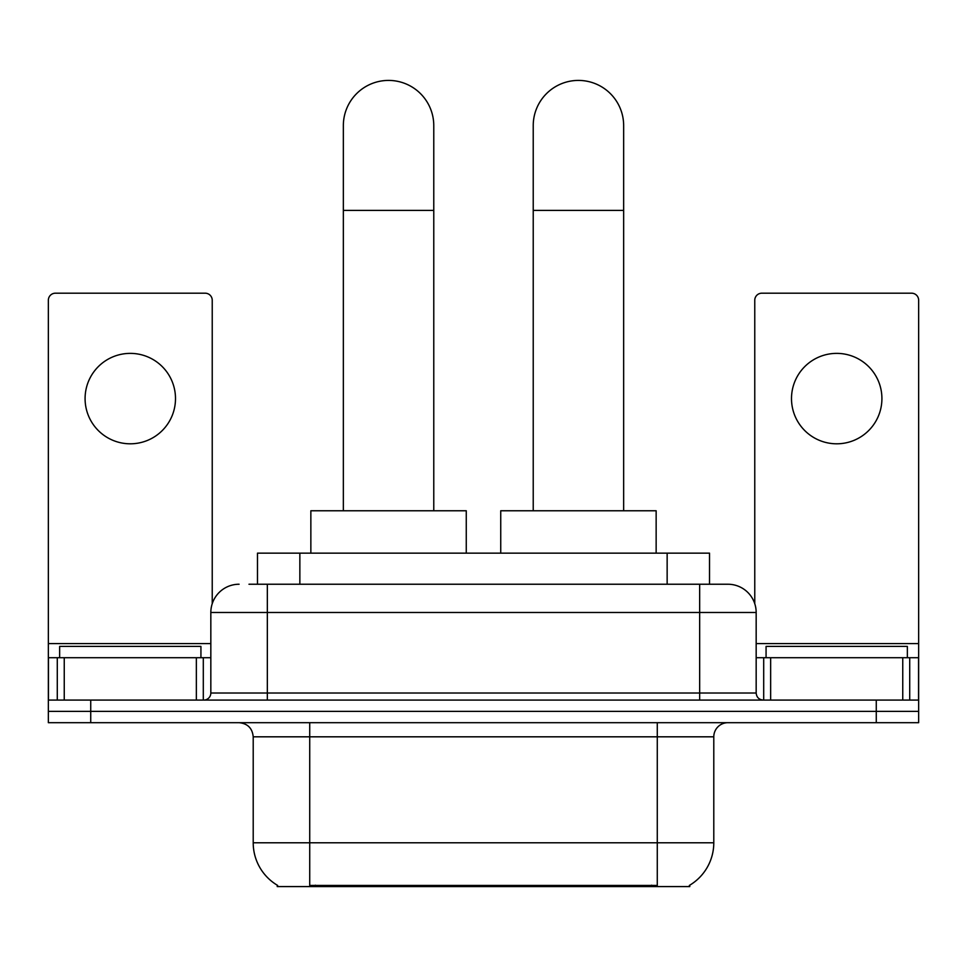 <?xml version="1.0" encoding="UTF-8"?>
<svg xmlns="http://www.w3.org/2000/svg" width="967" height="967" viewBox="0 0 967 967"><rect width="100%" height="100%" fill="white"/><g stroke="black" fill="none" stroke-linecap="round" stroke-linejoin="round"><path stroke-width="1.45" d="M257.476 584.237L257.476 553.148L709.524 553.148L709.524 584.237M689.773 885.192L689.773 886.582L277.227 886.582L277.227 885.192M277.65 885.434A49.45 49.45 0 0 1 253.209 842.777L309.718 842.777L309.718 885.434L657.282 885.434L657.282 842.777L713.791 842.777L713.791 736.818A14.13 14.13 0 0 1 727.921 722.687M253.209 842.777L253.209 736.818C252.375 728.236 247.661 723.534 239.079 722.687M689.35 885.434A49.45 49.45 0 0 0 713.791 842.777M90.729 722.687L918.65 722.687L918.65 711.386L48.35 711.386L48.35 722.687L90.729 722.687L90.729 711.386L48.35 711.386L48.35 657.705L64.245 657.705L64.245 700.084M249.619 584.237L727.921 584.237A28.261 28.261 0 0 1 756.17 612.486L756.17 693.025C756.593 697.316 758.95 699.673 763.241 700.084M248.978 584.237L267.339 584.237L267.339 612.486L210.83 612.486L210.83 693.025A7.059 7.059 0 0 1 203.759 700.084M239.079 584.237A28.261 28.261 0 0 0 210.83 612.486M876.271 722.687L876.271 711.386L918.65 711.386L918.65 657.705L918.65 700.084L48.35 700.084M876.271 700.084L876.271 711.386L90.729 711.386L90.729 700.084M756.17 612.486L699.661 612.486L699.661 584.237L727.921 584.237M200.931 657.705L200.931 646.403L59.652 646.403L59.652 657.705M130.291 353.378A45.207 45.207 0 0 0 85.084 398.585A45.207 45.207 0 0 0 130.291 443.805A45.207 45.207 0 0 0 175.498 398.585A45.207 45.207 0 0 0 130.291 353.378M196.349 700.084L196.349 657.705L64.245 657.705M212.232 603.662L212.232 300.254A7.059 7.059 0 0 0 205.173 293.194L55.409 293.194A7.059 7.059 0 0 0 48.35 300.254L48.35 657.705M196.349 657.705L210.83 657.705M907.348 657.705L907.348 646.403L766.069 646.403L766.069 657.705M343.345 510.769L343.345 125.637A45.207 45.207 0 0 1 388.553 80.418A45.207 45.207 0 0 1 433.772 125.637A45.207 45.207 0 0 0 388.553 80.418M433.772 510.769L433.772 125.637M466.263 553.148L466.263 510.769L310.854 510.769L310.854 553.148M533.228 510.769L533.228 125.637A45.207 45.207 0 0 1 578.447 80.418A45.207 45.207 0 0 1 623.655 125.637A45.207 45.207 0 0 0 578.447 80.418M623.655 510.769L623.655 125.637M656.146 553.148L656.146 510.769L500.737 510.769L500.737 553.148M836.709 353.378A45.207 45.207 0 0 0 791.502 398.585A45.207 45.207 0 0 0 836.709 443.805A45.207 45.207 0 0 0 881.916 398.585A45.207 45.207 0 0 0 836.709 353.378M902.755 700.084L902.755 657.705L770.651 657.705L770.651 700.084M902.755 657.705L918.65 657.705L918.65 300.254A7.059 7.059 0 0 0 911.591 293.194L761.827 293.194A7.059 7.059 0 0 0 754.768 300.254L754.768 603.662M756.17 657.705L770.651 657.705M651.625 886.582L651.625 885.192M315.375 886.582L315.375 885.192M299.855 584.237L299.855 553.148M667.145 584.237L667.145 553.148M657.282 722.687L657.282 736.818L253.209 736.818M713.791 736.818L657.282 736.818L657.282 842.777L309.718 842.777L309.718 722.687M267.339 700.084L267.339 693.025L756.17 693.025M210.83 693.025L267.339 693.025L267.339 612.486L699.661 612.486L699.661 700.084M210.83 643.575L48.35 643.575M203.3 657.705L203.3 700.084M48.459 657.705L48.459 700.084M57.283 700.084L57.283 657.705M343.345 210.395L433.772 210.395M533.228 210.395L623.655 210.395M918.65 643.575L756.17 643.575M918.541 700.084L918.541 657.705M909.717 657.705L909.717 700.084M763.7 700.084L763.7 657.705"/></g></svg>
